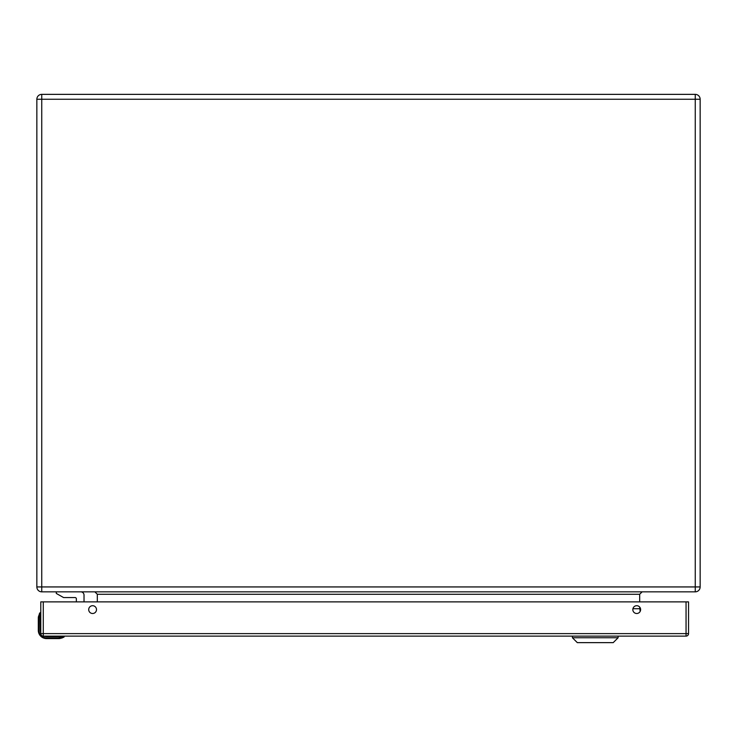 <?xml version="1.0" encoding="UTF-8"?>
<svg xmlns="http://www.w3.org/2000/svg" width="737" height="737" viewBox="0 0 737 737"><rect width="100%" height="100%" fill="white"/><g stroke="black" fill="none" stroke-linecap="round" stroke-linejoin="round"><path stroke-width="1.11" d="M84.027 595.109L84.027 601.871L84.027 595.109A3.27 3.27 0 0 0 80.757 591.839M56.298 591.839L56.298 593.451L63.585 597.56L75.073 597.56A1.281 1.281 0 0 1 76.353 598.84L76.353 601.871M75.146 597.56A1.29 1.29 0 0 1 76.362 598.84A1.29 1.29 0 0 0 75.146 597.56L75.073 597.56M618.113 637.745L613.221 642.636L577.311 642.636L572.419 637.745L618.113 637.745L618.113 636.114M61.641 638.141L63.907 637.127L60.158 638.482A10.364 10.364 0 0 1 58.592 638.601L46.597 638.601A8.291 8.291 0 0 1 38.296 630.31L38.306 630.384M40.784 633.046L40.166 630.31L40.166 616.832L40.784 616.832M43.833 636.114L46.597 636.731L46.597 636.114M39.347 632.825L38.923 630.31L38.296 630.31A8.291 8.291 0 0 0 46.597 638.601L46.597 637.975C41.963 637.487 39.411 634.935 38.923 630.31L39.347 632.825M38.306 630.31L38.306 618.315A10.364 10.364 0 0 1 38.425 616.74L39.77 612.991L38.425 616.74A10.364 10.364 0 0 0 38.306 618.315M63.446 636.952L60.066 636.731L60.158 638.482A10.364 10.364 0 0 1 58.592 638.601L58.592 637.975L64.211 636.667A0.617 0.617 0 0 0 63.585 636.114A0.617 0.617 0 0 1 64.211 636.667A0.626 0.626 161.3 0 1 63.907 637.127A0.626 0.626 161.3 0 0 64.211 636.667M39.687 613.138L39.374 613.718L39.687 613.138M40.166 612.972L40.166 616.832L39.033 616.832L40.24 612.696A0.617 0.617 0 0 1 40.784 613.212A0.617 0.617 0 0 0 39.77 612.991M686.055 601.871L688.542 601.871L688.542 633.627A2.487 2.487 0 0 1 686.055 636.114L43.271 636.114L43.271 633.627L40.784 633.627L40.784 601.871L43.271 601.871L43.271 633.627L686.055 633.627L686.055 601.871L43.271 601.871M632.825 609.61A3.897 3.897 0 0 0 638.666 612.981A3.897 3.897 0 0 0 638.666 606.229A3.897 3.897 0 0 0 632.825 609.61M88.707 609.61A3.897 3.897 0 0 0 94.548 612.981A3.897 3.897 0 0 0 94.548 606.229A3.897 3.897 0 0 0 88.707 609.61M40.784 633.627A2.487 2.487 0 0 0 43.271 636.114A2.487 2.487 0 0 1 40.784 633.627M695.258 591.839L41.742 591.839L41.742 586.938L695.258 586.938L695.258 99.255L41.742 99.255L41.742 586.938L36.85 586.938L36.85 99.255L41.742 99.255L41.742 94.364L695.258 94.364A4.892 4.892 0 0 1 700.15 99.255L700.15 586.938A4.892 4.892 0 0 1 695.258 591.839A4.892 4.892 0 0 0 700.15 586.938L695.258 586.938L695.258 591.839M640.158 611.443L639.679 607.067M639.679 601.871L639.679 594.28L97.321 594.28L94.87 591.839M97.321 601.871L97.321 594.28M639.679 608.725L632.926 608.725M36.85 586.938A4.892 4.892 0 0 0 41.742 591.839A4.892 4.892 0 0 1 36.85 586.938M41.742 94.364A4.892 4.892 0 0 0 36.85 99.255A4.892 4.892 0 0 1 41.742 94.364M642.13 591.839L639.679 594.28M58.592 637.975L46.597 637.975M38.425 616.74L39.033 616.832L38.923 630.31M60.066 636.114L60.066 636.731L46.597 636.731M38.923 618.315L38.296 618.315M40.166 630.31L40.784 630.31M688.542 633.627L686.055 633.627L686.055 636.114A2.487 2.487 0 0 0 688.542 633.627M700.15 99.255A4.892 4.892 0 0 0 695.258 94.364L695.258 99.255L700.15 99.255M572.419 637.745L572.419 636.114"/></g></svg>
